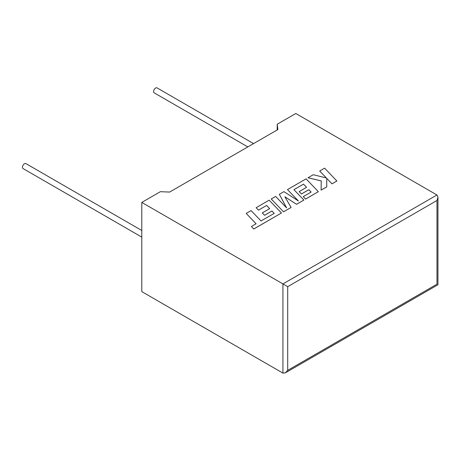 <?xml version="1.0" encoding="UTF-8"?>
<svg xmlns="http://www.w3.org/2000/svg" width="461" height="461" viewBox="0 0 461 461"><rect width="100%" height="100%" fill="white"/><g stroke="black" fill="none" stroke-linecap="round" stroke-linejoin="round"><path stroke-width="0.69" d="M141.792 230.494L25.914 163.597A2.864 1.654 120 0 0 24.485 163.741A2.864 1.654 120 0 0 22.612 166.265A2.864 1.654 120 0 0 23.05 168.559L141.792 237.115M247.828 146.915L154.187 92.851A2.864 1.654 -60 0 1 153.744 90.552A2.864 1.654 -60 0 1 155.616 88.028A2.864 1.654 -60 0 1 157.051 87.89L253.556 143.607M141.792 202.419L282.939 283.913L436.965 194.986L295.812 113.492L277.217 124.234L277.885 129.558L169.613 192.07L160.388 191.684L141.792 202.419L141.792 291.623L282.939 373.11L282.939 283.913L287.704 286.667L287.704 370.362L285.324 372.874L282.939 373.11M277.217 129.944L277.217 124.234M436.965 194.986L437.95 197.17L436.965 200.495L287.704 286.667M287.704 370.362L436.965 284.189C438.25 284.933 438.25 284.933 436.965 284.189L436.965 200.495M326.734 178.384L331.983 183.853L336.893 181.012L324.602 168.161L319.692 171.025L326.342 177.946M319.692 170.996L326.376 177.958L313.25 174.719L308 177.773L321.248 180.943M308 177.75L321.248 180.914L321.081 190.145L326.757 186.866L326.734 178.355L331.983 183.853M321.081 190.116L326.757 186.838M331.983 183.824L336.893 180.989M299.166 191.586L301.448 193.954L308.853 189.678L311.129 192.07L303.263 196.611L305.614 199.043L318.361 191.684L306.075 178.856L287.491 189.592L298.44 201.002L283.941 191.638L279.343 194.294L286.627 207.905L275.626 196.438L271.241 198.968L283.532 211.824L291.098 207.456L284.886 196.778L296.55 204.309L303.897 200.062L293.939 189.655L303.505 184.135L306.553 187.322L299.166 191.615L301.448 193.983L308.853 189.707L311.112 192.081M283.532 211.795L291.098 207.427M284.915 196.824L296.55 204.309M296.55 204.281L303.897 200.039M293.957 189.673L303.505 184.158M303.505 184.135L306.571 187.316M303.263 196.611L305.614 199.071L318.361 191.684M287.491 189.592L298.371 200.956M279.343 194.294L286.592 207.871M271.241 198.968L283.532 211.824M246.191 213.431L256.109 223.781L251.383 226.507L253.757 228.984L281.452 212.994L269.166 200.166L256.132 207.721L258.483 210.153L266.602 205.468L269.65 208.631L262.263 212.924L264.539 215.287L271.944 211.017L274.203 213.385L261.024 220.946L251.107 210.596L246.191 213.431L256.091 223.792M251.383 226.507L253.757 229.013L281.452 212.994M256.132 207.692L258.483 210.153M258.483 210.13L266.602 205.468M266.602 205.439L269.668 208.62M262.263 212.896L264.539 215.287M264.539 215.264L271.944 211.017M271.944 210.988L274.22 213.38M437.95 197.17L437.95 284.76L285.324 372.874"/></g></svg>

